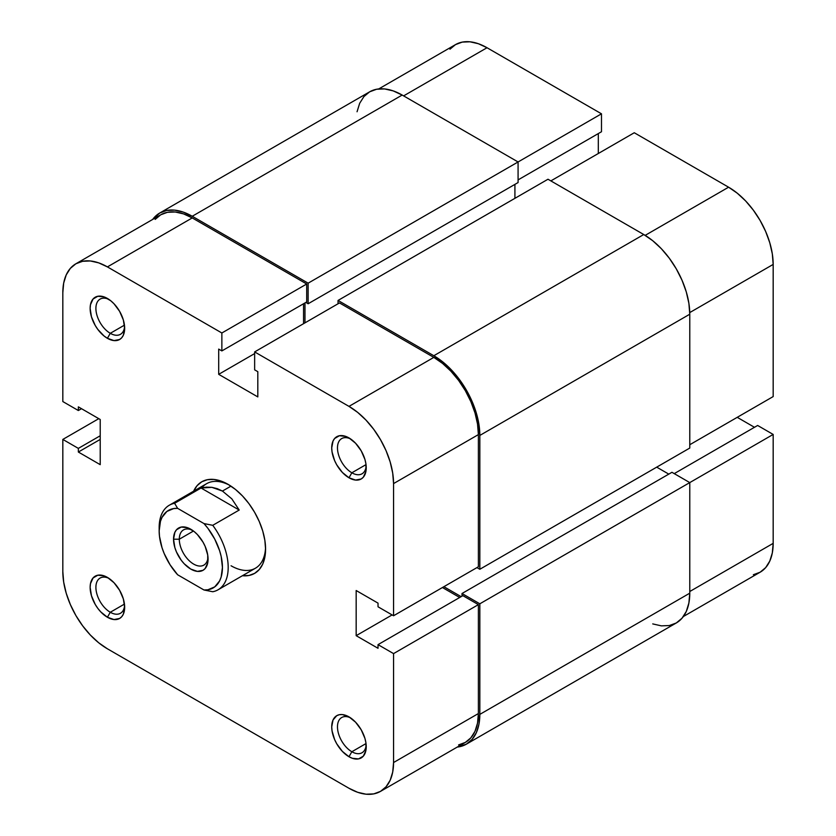 <?xml version="1.0" encoding="UTF-8"?>
<svg xmlns="http://www.w3.org/2000/svg" width="836" height="836" viewBox="0 0 836 836"><rect width="100%" height="100%" fill="white"/><g stroke="black" fill="none" stroke-linecap="round" stroke-linejoin="round"><path stroke-width="1.25" d="M378.729 88.929L455.505 44.611A63.045 36.397 -120 0 1 487.022 47.736L601.481 113.811L601.481 131.743L518.08 179.897L601.481 131.743L601.481 113.811L308.139 283.174L518.08 161.965L518.08 182.551L308.139 303.761L518.08 182.551L518.08 161.965L601.481 113.811L487.022 47.736L403.621 95.879L487.022 47.736L478.328 43.702L469.968 41.8L462.256 42.103L455.505 44.611L449.956 49.209M773.175 396.577L689.773 444.731L773.175 396.577L773.175 264.416L773.175 396.577M689.752 312.58L773.175 264.416L772.318 253.872L769.778 242.754L765.661 231.478L760.123 220.474L753.361 210.181L745.66 200.974L737.289 193.21L728.595 187.201L634.273 132.746L550.872 180.889L634.273 132.746L728.595 187.201L645.173 235.365L728.595 187.201A63.045 36.397 -120 0 1 773.175 264.416L689.752 312.58M753.361 574.719L760.123 572.221L765.661 567.623L769.778 561.102L772.318 552.909L773.175 543.358L773.175 434.438L757.646 425.472L674.244 473.625L757.646 425.472L773.175 434.438L773.175 543.358L689.773 591.512L773.175 543.358A63.045 36.397 -120 0 1 760.123 572.221L683.346 616.54M754.48 427.3L737.227 417.331L754.48 427.3M598.315 153.5L598.315 133.572L598.315 153.5M689.773 482.591L773.175 434.438L689.773 482.591L689.773 593.173L479.833 714.383A65.072 37.568 60 0 1 466.352 744.176A65.072 37.568 60 0 1 457.271 747.07L466.352 744.176L472.079 739.421L476.332 732.691L478.944 724.237L479.833 714.383L479.833 603.801L689.773 482.591L479.833 603.801L462.005 593.508L671.945 472.298L689.773 482.591L671.945 472.298L462.005 593.508L462.005 596.162L462.005 593.508L479.833 603.801L479.833 714.383L689.773 593.173L689.773 482.591M466.352 744.176L676.293 622.966A65.072 37.568 -120 0 0 689.773 593.173L688.885 603.028L686.272 611.482L682.019 618.212L676.293 622.966L669.322 625.547L661.37 625.861L652.738 623.907M461.138 596.653L443.885 586.694L461.138 596.653M656.699 467.146L668.779 474.116L656.699 467.146M689.773 448.054L479.833 569.264L476.959 567.602L479.833 569.264L479.833 435.431L689.773 314.221L689.773 448.054L479.833 569.264L479.833 435.431L689.773 314.221A65.072 37.568 -120 0 0 643.762 234.529L433.821 355.728A65.072 37.568 60 0 1 479.833 435.431L478.944 424.552L476.332 413.078L472.079 401.437L466.352 390.078L459.382 379.45L451.43 369.94L442.798 361.936L433.821 355.728L643.762 234.529L547.988 179.238L338.047 300.438L433.821 355.728L338.047 300.438L338.047 303.761L338.047 300.438L547.988 179.238L643.762 234.529L652.738 240.726L661.37 248.731L669.322 258.24L676.293 268.868L682.019 280.227L686.272 291.868L688.885 303.343L689.773 314.221L689.773 448.054M514.913 198.331L514.913 184.38L514.913 198.331M304.973 302.935L304.973 322.853L304.973 302.935M308.139 303.761L305.84 302.433L308.139 303.761L308.139 283.174L308.139 303.761M159.707 213.034A65.072 37.568 60 0 1 192.238 216.263L183.262 212.093L174.63 210.139L166.677 210.453L159.707 213.034L152.654 219.46A65.072 37.568 60 0 1 159.707 213.034L369.648 91.824L376.618 89.243L384.57 88.929L393.202 90.894L402.179 95.053L518.08 161.965L402.179 95.053L192.238 216.263L308.139 283.174L192.238 216.263L402.179 95.053A65.072 37.568 -120 0 0 369.648 91.824L363.921 96.579L359.668 103.309L357.056 111.763M351.851 751.742A20.336 11.746 -120 0 0 366.168 744.98A20.336 11.746 60 0 1 362.019 752.745A20.336 11.746 60 0 1 351.851 751.742L366.022 743.559L351.851 751.742A20.336 11.746 60 0 1 338.57 733.82A20.336 11.746 60 0 1 341.684 717.528A20.336 11.746 60 0 1 350.483 717.81A20.336 11.746 -120 0 0 337.493 727.633A20.336 11.746 -120 0 0 351.851 751.742L348.978 756.726L351.851 751.742M348.978 716.87L348.978 716.87A24.401 14.087 60 0 1 366.231 746.757A24.401 14.087 60 0 1 348.978 756.726L352.343 758.283L358.56 758.9L363.326 756.152L365.907 750.456L365.907 742.682L364.924 738.376L361.183 729.755L355.582 722.199L348.978 716.87L342.373 714.571L339.395 714.696L336.772 715.668L333.041 719.963L331.725 726.839L332.059 730.915L334.63 739.578L336.772 743.841L342.373 751.397L348.978 756.726A24.401 14.087 60 0 1 331.725 726.839A24.401 14.087 60 0 1 348.978 716.87L348.978 716.87M110.279 612.265A20.336 11.746 -120 0 0 124.595 605.515A20.336 11.746 60 0 1 120.447 613.279A20.336 11.746 60 0 1 110.279 612.265L124.449 604.083L110.279 612.265A20.336 11.746 60 0 1 96.997 594.344A20.336 11.746 60 0 1 100.111 578.052A20.336 11.746 60 0 1 108.91 578.345A20.336 11.746 -120 0 0 95.91 588.168A20.336 11.746 -120 0 0 110.279 612.265L107.405 617.25L110.279 612.265M107.405 577.394A24.401 14.087 60 0 1 107.405 577.404A24.401 14.087 60 0 1 124.658 607.291A24.401 14.087 60 0 1 107.405 617.25L114.009 619.549L119.6 618.462L121.753 616.675L123.341 614.157L124.658 607.291L123.341 598.9L119.6 590.279L114.009 582.723L107.405 577.394L104.04 575.837L97.812 575.22L93.057 577.969L90.476 583.664L90.142 587.363L91.458 595.744L95.199 604.365L97.812 608.357L100.801 611.921L107.405 617.25A24.401 14.087 60 0 1 90.142 587.363A24.401 14.087 60 0 1 107.405 577.394L107.405 577.404M110.279 333.313A20.336 11.746 -120 0 0 124.595 326.562A20.336 11.746 60 0 1 120.447 334.327A20.336 11.746 60 0 1 110.279 333.313L124.449 325.141L110.279 333.313A20.336 11.746 60 0 1 96.997 315.402A20.336 11.746 60 0 1 100.111 299.1A20.336 11.746 60 0 1 108.91 299.392A20.336 11.746 -120 0 0 95.91 309.215A20.336 11.746 -120 0 0 110.279 333.313L107.405 338.298L110.279 333.313M107.405 298.452L107.405 298.452A24.401 14.087 60 0 1 124.658 328.339A24.401 14.087 60 0 1 107.405 338.298L114.009 340.597L119.6 339.51L121.753 337.723L123.341 335.205L124.658 328.339L123.341 319.958L119.6 311.326L114.009 303.781L110.77 300.772L104.04 296.885L97.812 296.268L93.057 299.027L90.476 304.712L90.142 308.411L91.458 316.792L95.199 325.423L97.812 329.405L104.04 335.978L107.405 338.298A24.401 14.087 60 0 1 90.142 308.411A24.401 14.087 60 0 1 107.405 298.452M351.851 472.789A20.336 11.746 -120 0 0 366.168 466.039A20.336 11.746 60 0 1 362.019 473.803A20.336 11.746 60 0 1 351.851 472.789L366.022 464.607L351.851 472.789A20.336 11.746 60 0 1 338.57 454.868A20.336 11.746 60 0 1 341.684 438.576A20.336 11.746 60 0 1 350.483 438.869A20.336 11.746 -120 0 0 337.493 448.692A20.336 11.746 -120 0 0 351.851 472.789L348.978 477.774L351.851 472.789M348.978 437.918L348.978 437.918A24.401 14.087 60 0 1 366.231 467.805A24.401 14.087 60 0 1 348.978 477.774L355.582 480.073L361.183 478.976L363.326 477.199L365.907 471.504L365.907 463.729L364.924 459.424L361.183 450.803L355.582 443.247L348.978 437.918L345.613 436.361L339.395 435.744L334.63 438.492L333.041 441.021L331.725 447.887L332.059 451.962L334.63 460.636L336.772 464.889L342.373 472.445L348.978 477.774A24.401 14.087 60 0 1 331.725 447.887A24.401 14.087 60 0 1 348.978 437.918M231.07 565.773A48.801 28.173 -120 0 0 265.545 547.465A48.801 28.173 60 0 1 255.471 568.187A48.801 28.173 60 0 1 231.07 565.773M228.186 484.41A52.877 30.524 60 0 1 228.186 484.42A52.877 30.524 60 0 1 265.576 549.168A52.877 30.524 60 0 1 242.43 575.722L248.961 575.471L254.625 573.371L259.275 569.515L262.734 564.049L264.855 557.173L265.576 549.168L264.855 540.338L262.734 531.006L259.275 521.549L254.625 512.322L248.961 503.68L242.503 495.957L235.48 489.457L228.186 484.41L220.892 481.034L213.88 479.446L207.422 479.697L201.758 481.797L197.108 485.653L193.618 491.192A52.877 30.524 60 0 1 228.186 484.41L228.186 484.42M254.646 351.914L348.978 406.38L433.821 357.39L339.489 302.935L254.646 351.914L348.978 406.38L357.672 412.388L366.032 420.142L373.744 429.349L380.495 439.652L386.044 450.646L390.161 461.921L392.701 473.051L393.557 483.584L393.557 615.756L378.029 606.79L378.029 603.132L356.167 590.519L356.167 635.673L378.029 648.297L378.029 644.64L393.557 653.606L393.557 762.537L478.391 713.547L478.391 604.627L393.557 653.606L393.557 762.537L392.701 772.077L390.161 780.27L386.044 786.791L380.495 791.389L373.744 793.897L366.032 794.2L357.672 792.298L348.978 788.264L107.405 648.799L98.711 642.79L90.34 635.026L82.639 625.819L75.877 615.526L70.339 604.522L66.222 593.246L63.682 582.128L62.825 571.584L62.825 439.422L78.354 448.389L78.354 452.036L100.216 464.659L100.216 419.494L78.354 406.871L78.354 410.528L62.825 401.562L62.825 292.642L62.825 401.562L78.354 410.528L78.354 406.871L100.216 419.494L100.216 464.659L78.354 452.036L100.216 439.422L78.354 452.036L78.354 448.389L100.216 435.765L78.354 448.389L62.825 439.422L62.825 571.584A63.045 36.397 60 0 0 107.405 648.799L348.978 788.264A63.045 36.397 60 0 0 380.495 791.389L465.338 742.41L470.877 737.812L475.005 731.291L477.534 723.098L478.391 713.547L478.391 604.627L462.862 595.66L378.029 644.64L378.029 648.297L356.167 635.673L392.115 614.92L356.167 635.673L356.167 590.519L378.029 603.132L378.029 606.79L393.557 615.756L478.391 566.766L478.391 434.605L477.534 424.061L475.005 412.942L470.877 401.667L465.338 390.663L458.588 380.37L450.876 371.163L442.516 363.399L433.821 357.39L339.489 302.935L254.646 351.914L254.646 369.846L254.646 351.914M159.195 529.303A48.801 28.173 60 0 1 169.28 505.247L206.659 483.657A48.801 28.173 60 0 1 229.66 485.298A48.801 28.173 -120 0 0 201.884 487.806M459.695 597.489L442.443 587.53L459.695 597.489M303.541 323.689L303.541 303.761L303.541 323.689M75.877 263.779L160.721 214.8A63.045 36.397 -120 0 1 192.238 217.924L107.405 266.903L221.864 332.989L306.707 284L192.238 217.924L107.405 266.903A63.045 36.397 60 0 0 75.877 263.779A63.045 36.397 60 0 0 62.825 292.642L63.682 283.09L66.222 274.898L70.339 268.377L75.877 263.779L82.639 261.281L90.34 260.968L98.711 262.87L107.405 266.903L221.864 332.989L221.864 350.921L306.707 301.932L306.707 284L192.238 217.924L183.544 213.891L175.184 211.989L167.472 212.302L160.721 214.8L155.182 219.398M458.588 744.907L465.338 742.41A63.045 36.397 -120 0 0 478.391 713.547L393.557 762.537A63.045 36.397 60 0 1 380.495 791.389M221.864 350.921L218.698 349.093L218.698 374.329L257.812 396.912L257.812 371.675L254.646 369.846L257.812 371.675L257.812 396.912L218.698 374.329L254.646 353.576L218.698 374.329L218.698 349.093L221.864 350.921L221.864 332.989L306.707 284L306.707 301.932L221.864 350.921M98.773 418.669L62.825 439.422L98.773 418.669M478.391 566.766L478.391 434.605L393.557 483.584L393.557 615.756L478.391 566.766M462.862 595.66L478.391 604.627L393.557 653.606L378.029 644.64L462.862 595.66M81.52 408.7L78.354 410.528L81.52 408.7M393.557 483.584L478.391 434.605A63.045 36.397 -120 0 0 433.821 357.39L348.978 406.38A63.045 36.397 60 0 1 393.557 483.584M179.301 539.21A20.336 11.746 -120 0 0 192.991 563.694A20.336 11.746 -120 0 0 207.997 557.361A20.336 11.746 60 0 1 203.848 565.126A20.336 11.746 60 0 1 188.173 559.671A20.336 11.746 60 0 1 179.301 539.21L193.471 531.027L179.301 539.21A20.336 11.746 60 0 1 183.512 529.899A20.336 11.746 60 0 1 192.311 530.191A20.336 11.746 -120 0 0 179.301 539.21L173.543 539.21L179.301 539.21M208.059 559.138A24.401 14.087 60 0 1 190.807 569.097A24.401 14.087 60 0 1 173.543 539.21L174.86 547.59L176.459 551.959L181.213 560.204L184.202 563.767L190.807 569.097L197.411 571.396L203.002 570.309L205.154 568.522L207.725 562.827L207.725 555.052L205.154 546.389L203.002 542.125L197.411 534.57L194.171 531.571L187.442 527.683L181.213 527.067L176.459 529.815L174.86 532.344L173.543 539.21A24.401 14.087 60 0 1 190.807 529.251A24.401 14.087 60 0 1 208.059 559.138M212.752 525.311A48.801 28.173 60 0 1 218.081 589.777A48.801 28.173 60 0 1 212.752 591.731L203.984 589.986L177.629 574.771L170.063 564.781L164.18 553.526L162.017 547.716L159.488 536.284L159.164 530.902L160.449 521.361L162.017 517.39L166.876 511.454L173.669 508.57L177.629 508.351L203.984 523.576L207.934 528.352L214.727 539.084L219.586 550.631L221.164 556.421L222.439 567.435L221.164 576.976L219.586 580.947L214.727 586.882L207.934 589.767L203.984 589.986L177.629 574.771A44.736 25.832 60 0 1 159.164 530.902A44.736 25.832 60 0 1 177.629 508.351L174.599 503.293L201.058 488.015L211.884 487.336L222.439 491.056L231.812 498.841L239.211 510.044L212.752 525.311L203.984 523.576L177.629 508.351L174.599 503.293L201.058 488.015L239.211 510.044L212.752 525.311L203.984 523.576A44.736 25.832 60 0 1 222.439 567.435A44.736 25.832 60 0 1 203.984 589.986L212.752 591.731A48.801 28.173 -120 0 0 212.752 525.311M230.966 486.134L222.439 491.056L230.966 486.134M169.28 505.247A48.801 28.173 60 0 1 174.599 503.293A48.801 28.173 -120 0 0 159.164 527.589L159.164 530.902M201.058 488.015L206.45 487.127L211.884 487.336L217.255 488.663L222.439 491.056L231.812 498.841L239.211 510.044L201.058 488.015M218.081 589.777L255.471 568.187"/></g></svg>

